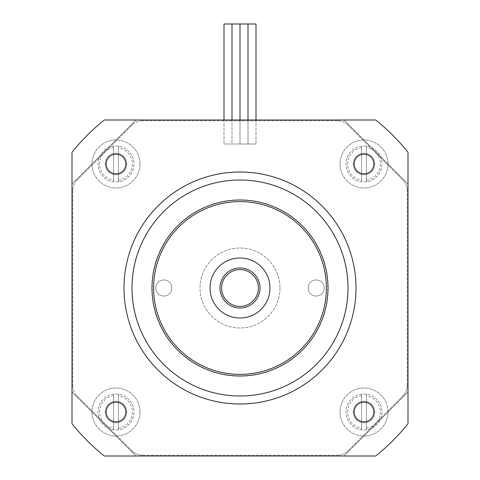 <?xml version="1.0" encoding="UTF-8"?>
<svg xmlns="http://www.w3.org/2000/svg" width="480" height="480" viewBox="0 0 480 480"><rect width="100%" height="100%" fill="white"/><g stroke="black" fill="none" stroke-linecap="round" stroke-linejoin="round"><path stroke-width="0.36" stroke-dasharray="2.4 1.8" d="M402.786 179.838L348.162 125.214L402.786 179.838A15.252 15.252 0 0 1 407.256 190.626A15.252 15.252 0 0 0 402.786 179.838M348.162 125.214A15.252 15.252 0 0 0 337.374 120.744A15.252 15.252 0 0 1 348.162 125.214M337.374 120.744L142.626 120.744L337.374 120.744M142.626 120.744A15.252 15.252 0 0 0 131.838 125.214A15.252 15.252 0 0 1 142.626 120.744M131.838 125.214L77.214 179.838L131.838 125.214M77.214 179.838A15.252 15.252 0 0 0 72.744 190.626A15.252 15.252 0 0 1 77.214 179.838M72.744 190.626L72.744 385.374L72.744 190.626M72.744 385.374A15.252 15.252 0 0 0 77.214 396.162A15.252 15.252 0 0 1 72.744 385.374M77.214 396.162L131.838 450.786L77.214 396.162M407.256 385.374L407.256 190.626L407.256 385.374A15.252 15.252 0 0 1 402.786 396.162A15.252 15.252 0 0 0 407.256 385.374M348.162 450.786L402.786 396.162L348.162 450.786A15.252 15.252 0 0 1 337.374 455.256A15.252 15.252 0 0 0 348.162 450.786M142.626 455.256L337.374 455.256L142.626 455.256A15.252 15.252 0 0 1 131.838 450.786A15.252 15.252 0 0 0 142.626 455.256M408 391.998L343.998 456L408 391.998L408 184.002L343.998 120L408 184.002L408 152.238A216 216 0 0 0 375.762 120L136.002 120L72 184.002L136.002 120L104.238 120A216 216 0 0 0 72 152.238L72 391.998L136.002 456L72 391.998L72 423.762A216 216 0 0 0 104.238 456L375.762 456A216 216 0 0 0 408 423.762L408 391.998L343.998 456L408 391.998L408 184.002L343.998 120L408 184.002L408 152.238A216 216 0 0 0 375.762 120L136.002 120L72 184.002L136.002 120L104.238 120A216 216 0 0 0 72 152.238L72 391.998L136.002 456L72 391.998L72 423.762A216 216 0 0 0 104.238 456L375.762 456A216 216 0 0 0 408 423.762L408 391.998M328.002 288A88.002 88.002 0 0 0 196.002 211.788A88.002 88.002 0 0 0 196.002 364.212A88.002 88.002 0 0 0 328.002 288M270 288A30 30 0 0 0 225 262.02A30 30 0 0 0 225 313.98A30 30 0 0 0 270 288M220.002 288A19.998 19.998 0 0 0 250.002 305.322A19.998 19.998 0 0 0 250.002 270.678A19.998 19.998 0 0 0 220.002 288A19.998 19.998 0 0 0 240 307.998A19.998 19.998 0 0 0 259.998 288A19.998 19.998 0 0 0 240 268.002A19.998 19.998 0 0 0 220.002 288M106.164 412.002A9.834 9.834 0 0 0 115.998 421.836A9.834 9.834 0 0 0 125.838 412.002A9.834 9.834 0 0 0 115.998 402.162A9.834 9.834 0 0 0 106.164 412.002M354.162 412.002A9.834 9.834 0 0 0 364.002 421.836A9.834 9.834 0 0 0 373.836 412.002A9.834 9.834 0 0 0 364.002 402.162A9.834 9.834 0 0 0 354.162 412.002M106.164 163.998A9.834 9.834 0 0 0 115.998 173.838A9.834 9.834 0 0 0 125.838 163.998A9.834 9.834 0 0 0 115.998 154.164A9.834 9.834 0 0 0 106.164 163.998M354.162 163.998A9.834 9.834 0 0 0 364.002 173.838A9.834 9.834 0 0 0 373.836 163.998A9.834 9.834 0 0 0 364.002 154.164A9.834 9.834 0 0 0 354.162 163.998M259.998 288A19.998 19.998 0 0 1 229.998 305.322A19.998 19.998 0 0 1 229.998 270.678A19.998 19.998 0 0 1 259.998 288A19.998 19.998 0 0 1 229.998 305.322A19.998 19.998 0 0 1 229.998 270.678A19.998 19.998 0 0 1 259.998 288A19.998 19.998 0 0 1 229.998 305.322A19.998 19.998 0 0 1 229.998 270.678A19.998 19.998 0 0 1 259.998 288M247.998 144L247.998 120L256.002 120L240 120L247.998 120L247.998 144L256.002 144L240 144L240 120L232.002 120L240 120L240 144L247.998 144L232.002 144L232.002 120L223.998 120L232.002 120L232.002 144L223.998 144L240 144L232.002 144L232.002 120L232.002 144L240 144L240 120L240 144L247.998 144L247.998 120L247.998 144L256.002 144L247.998 144M105.198 412.002A10.8 10.8 0 0 0 121.398 421.356A10.8 10.8 0 0 0 121.398 402.648A10.8 10.8 0 0 0 105.198 412.002A10.8 10.8 0 0 1 121.398 402.648A10.8 10.8 0 0 1 121.398 421.356A10.8 10.8 0 0 1 105.198 412.002M353.202 412.002A10.8 10.8 0 0 0 369.402 421.356A10.8 10.8 0 0 0 369.402 402.648A10.8 10.8 0 0 0 353.202 412.002A10.8 10.8 0 0 1 369.402 402.648A10.8 10.8 0 0 1 369.402 421.356A10.8 10.8 0 0 1 353.202 412.002M105.198 163.998A10.8 10.8 0 0 0 121.398 173.352A10.8 10.8 0 0 0 121.398 154.644A10.8 10.8 0 0 0 105.198 163.998A10.8 10.8 0 0 1 121.398 154.644A10.8 10.8 0 0 1 121.398 173.352A10.8 10.8 0 0 1 105.198 163.998M353.202 163.998A10.8 10.8 0 0 0 369.402 173.352A10.8 10.8 0 0 0 369.402 154.644A10.8 10.8 0 0 0 353.202 163.998A10.8 10.8 0 0 1 369.402 154.644A10.8 10.8 0 0 1 369.402 173.352A10.8 10.8 0 0 1 353.202 163.998M408 423.762L408 152.238A216 216 0 0 0 375.762 120L104.238 120A216 216 0 0 0 72 152.238L72 423.762A216 216 0 0 0 104.238 456L375.762 456A216 216 0 0 0 408 423.762M280.002 288A40.002 40.002 0 0 1 220.002 322.644A40.002 40.002 0 0 1 220.002 253.356A40.002 40.002 0 0 1 280.002 288A40.002 40.002 0 0 0 220.002 253.356A40.002 40.002 0 0 0 220.002 322.644A40.002 40.002 0 0 0 280.002 288M171.852 288A8.052 8.052 0 0 0 159.774 281.028A8.052 8.052 0 0 0 159.774 294.972A8.052 8.052 0 0 0 171.852 288A8.052 8.052 0 0 1 163.8 296.052A8.052 8.052 0 0 1 155.748 288A8.052 8.052 0 0 1 163.8 279.948A8.052 8.052 0 0 1 171.852 288M324.252 288A8.052 8.052 0 0 0 312.174 281.028A8.052 8.052 0 0 0 312.174 294.972A8.052 8.052 0 0 0 324.252 288A8.052 8.052 0 0 1 316.2 296.052A8.052 8.052 0 0 1 308.148 288A8.052 8.052 0 0 1 316.2 279.948A8.052 8.052 0 0 1 324.252 288M139.998 412.002A24 24 0 0 0 103.998 391.218A24 24 0 0 0 103.998 432.786A24 24 0 0 0 139.998 412.002A24 24 0 0 1 103.998 432.786A24 24 0 0 1 103.998 391.218A24 24 0 0 1 139.998 412.002M388.002 412.002A24 24 0 0 0 352.002 391.218A24 24 0 0 0 352.002 432.786A24 24 0 0 0 388.002 412.002A24 24 0 0 1 352.002 432.786A24 24 0 0 1 352.002 391.218A24 24 0 0 1 388.002 412.002M139.998 163.998A24 24 0 0 0 103.998 143.214A24 24 0 0 0 103.998 184.782A24 24 0 0 0 139.998 163.998A24 24 0 0 1 103.998 184.782A24 24 0 0 1 103.998 143.214A24 24 0 0 1 139.998 163.998M388.002 163.998A24 24 0 0 0 352.002 143.214A24 24 0 0 0 352.002 184.782A24 24 0 0 0 388.002 163.998A24 24 0 0 1 352.002 184.782A24 24 0 0 1 352.002 143.214A24 24 0 0 1 388.002 163.998M118.398 146.16L118.398 181.842L118.398 146.16A18 18 0 0 0 113.598 146.16L113.598 181.842L113.598 146.16A18 18 0 0 0 98.07 165.6A18 18 0 0 0 116.802 181.98A18 18 0 0 0 133.998 163.998A18 18 0 0 0 113.598 146.16A18 18 0 0 0 113.598 181.842A18 18 0 0 0 133.998 163.998A18 18 0 0 0 118.398 146.16M366.402 146.16L366.402 181.842L366.402 146.16A18 18 0 0 0 361.602 146.16L361.602 181.842L361.602 146.16A18 18 0 0 0 346.074 165.6A18 18 0 0 0 364.8 181.98A18 18 0 0 0 382.002 163.998A18 18 0 0 0 361.602 146.16A18 18 0 0 0 361.602 181.842A18 18 0 0 0 382.002 163.998A18 18 0 0 0 366.402 146.16M118.398 394.158L118.398 429.84L118.398 394.158A18 18 0 0 0 113.598 394.158L113.598 429.84L113.598 394.158A18 18 0 0 0 98.07 413.604A18 18 0 0 0 116.802 429.984A18 18 0 0 0 133.998 412.002A18 18 0 0 0 113.598 394.158A18 18 0 0 0 113.598 429.84A18 18 0 0 0 133.998 412.002A18 18 0 0 0 118.398 394.158M366.402 394.158L366.402 429.84L366.402 394.158A18 18 0 0 0 361.602 394.158L361.602 429.84L361.602 394.158A18 18 0 0 0 346.074 413.604A18 18 0 0 0 364.8 429.984A18 18 0 0 0 382.002 412.002A18 18 0 0 0 361.602 394.158A18 18 0 0 0 361.602 429.84A18 18 0 0 0 382.002 412.002A18 18 0 0 0 366.402 394.158M223.998 24L256.002 24M232.002 144L223.998 144L232.002 144M257.442 278.214A19.998 19.998 0 0 0 222.804 277.788A19.998 19.998 0 0 0 239.754 307.998A19.998 19.998 0 0 0 257.442 278.214A19.998 19.998 0 0 0 222.804 277.788A19.998 19.998 0 0 0 239.754 307.998A19.998 19.998 0 0 0 257.442 278.214M113.598 147.774A16.398 16.398 0 0 0 113.598 180.222M118.398 180.222A16.398 16.398 0 0 0 118.398 147.774M361.602 147.774A16.398 16.398 0 0 0 361.602 180.222M366.402 180.222A16.398 16.398 0 0 0 366.402 147.774M113.598 395.778A16.398 16.398 0 0 0 113.598 428.226M118.398 428.226A16.398 16.398 0 0 0 118.398 395.778M361.602 395.778A16.398 16.398 0 0 0 361.602 428.226M366.402 428.226A16.398 16.398 0 0 0 366.402 395.778M256.002 120L256.002 144L256.002 120M223.998 120L223.998 144L223.998 120"/><path stroke-width="0.72" d="M408 152.238L408 423.762A216 216 0 0 1 375.762 456L104.238 456A216 216 0 0 1 72 423.762L72 152.238A216 216 0 0 1 104.238 120L375.762 120A216 216 0 0 1 408 152.238M348 288A108 108 0 0 0 186 194.472A108 108 0 0 0 186 381.528A108 108 0 0 0 348 288M355.998 288A115.998 115.998 0 0 0 181.998 187.542A115.998 115.998 0 0 0 181.998 388.458A115.998 115.998 0 0 0 355.998 288M354.162 163.998A9.834 9.834 0 0 1 368.916 155.484A9.834 9.834 0 0 1 368.916 172.518A9.834 9.834 0 0 1 354.162 163.998M106.164 163.998A9.834 9.834 0 0 1 120.918 155.484A9.834 9.834 0 0 1 120.918 172.518A9.834 9.834 0 0 1 106.164 163.998M354.162 412.002A9.834 9.834 0 0 1 368.916 403.482A9.834 9.834 0 0 1 368.916 420.516A9.834 9.834 0 0 1 354.162 412.002M106.164 412.002A9.834 9.834 0 0 1 120.918 403.482A9.834 9.834 0 0 1 120.918 420.516A9.834 9.834 0 0 1 106.164 412.002M326.4 288A86.4 86.4 0 0 1 196.8 362.826A86.4 86.4 0 0 1 196.8 213.174A86.4 86.4 0 0 1 326.4 288M328.002 288A88.002 88.002 0 0 0 196.002 211.788A88.002 88.002 0 0 0 196.002 364.212A88.002 88.002 0 0 0 328.002 288M270 288A30 30 0 0 1 225 313.98A30 30 0 0 1 225 262.02A30 30 0 0 1 270 288M258.402 288A18.402 18.402 0 0 1 230.802 303.936A18.402 18.402 0 0 1 230.802 272.064A18.402 18.402 0 0 1 258.402 288M259.998 288A19.998 19.998 0 0 0 229.998 270.678A19.998 19.998 0 0 0 229.998 305.322A19.998 19.998 0 0 0 259.998 288M256.002 120L256.002 24L247.998 24L247.998 120L247.998 24L240 24L240 120L240 24L232.002 24L232.002 120L232.002 24L223.998 24L223.998 120"/></g></svg>

